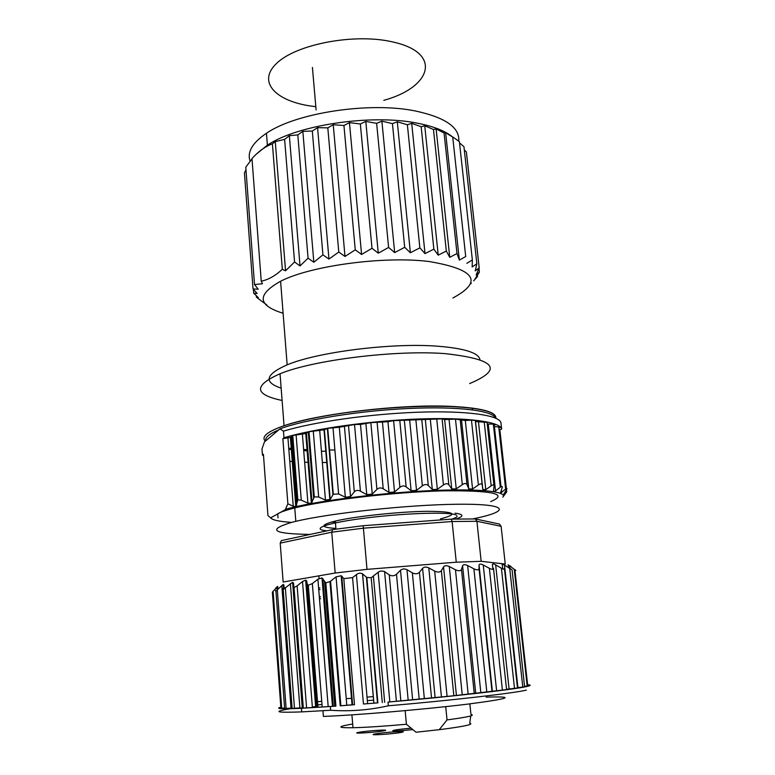 <?xml version="1.0" encoding="UTF-8"?>
<svg xmlns="http://www.w3.org/2000/svg" width="775" height="775" viewBox="0 0 775 775"><rect width="100%" height="100%" fill="white"/><g stroke="black" fill="none" stroke-linecap="round" stroke-linejoin="round"><path stroke-width="1.16" d="M263.529 455.729L262.444 455.08L261.998 448.909L264.42 441.953L279.969 428.856C304.468 419.643 358.932 410.808 408.192 408.502C457.541 406.158 492.735 410.566 495.467 418.083M288.823 449.287L292.233 449.694M292.998 449.781L293.909 449.868M303.713 450.643L307.869 450.866M309.826 450.943L310.562 450.972M321.422 451.224L326.188 451.244M440.471 518.872C459.449 513.941 454.731 511.413 426.318 511.316C398.35 511.733 354.621 516.45 335.275 521.071C319.998 525.004 320.201 527.446 335.885 528.395M373.162 524.975L415.875 521.769M291.623 522.379C279.484 521.594 272.5 520.093 270.64 517.865L286.498 509.02C312.722 501.658 373.744 493.549 425.32 490.885C477.022 488.182 508.216 491.272 502.83 497.153L506.734 491.834L504.079 494.576L503.828 494.033L506.433 489.703C507.247 488.192 506.986 487.998 505.639 489.122L500.437 493.162L502.142 487.717C502.578 486.206 501.967 486.051 500.301 487.252L495.554 490.875L488.25 424.051L487.252 424.012M335.352 522.011L331.128 522.137M293.841 460.515L294.752 460.563M493.937 485.247L487.078 422.385L475.521 421.552L475.308 420.525L471.471 420.127L465.32 420.496L455.487 419.12L444.647 419.604L442.108 418.858L393.593 420.641L387.946 421.707L370.847 422.637L360.491 424.419L354.524 424.497L339.305 427.248L327.748 428.323L324.018 429.815L309.002 431.752L305.747 433.535L292.776 435.453L290.383 437.458L282.856 438.669L283.979 437.768C313.526 428.788 370.586 420.718 419.256 418.975C468.022 417.192 500.534 421.774 501.648 429.118L499.061 429.902M499.865 429.999L506.366 488.55M506.482 489.606L506.734 491.834M498.858 427.994L499.546 427.722L498.732 426.889L493.617 426.56M493.53 425.785L495.196 424.816L493.346 424.099L488.25 424.051M324.386 429.679L330.218 499.381L333.298 494.256L338.627 493.937L345.33 497.24L350.532 496.572L354.311 491.892C355.88 490.168 357.914 489.926 360.414 491.166L366.769 494.653L372.252 494.072L376.921 489.393C378.81 487.678 380.912 487.475 383.218 488.793L388.992 492.454L394.533 491.98L399.9 487.359C402.041 485.663 404.124 485.508 406.148 486.894L411.118 490.73L416.504 490.381L422.356 485.857C424.652 484.201 426.637 484.104 428.304 485.547L432.314 489.548L437.332 489.335L443.426 484.937C445.78 483.348 447.582 483.3 448.841 484.801L451.757 488.928L456.243 488.87L462.317 484.637C464.642 483.116 466.211 483.125 467.025 484.666L468.778 488.909L472.566 488.986L478.398 484.947C480.597 483.493 481.876 483.561 482.244 485.14L482.815 489.451L485.789 489.664L491.166 485.838C493.162 484.462 494.121 484.578 494.043 486.177L493.481 491.185L494.043 491.602L495.554 490.875M330.218 499.381L325.471 500.117L318.67 496.978L314.321 496.901L311.366 503.266L307.917 503.149L301.272 500.166L297.881 499.817L295.788 506.598L293.25 506.24L287.874 503.808L282.856 438.669M501.648 429.118L500.95 422.85C499.778 415.293 467.306 410.508 418.587 412.203C369.937 413.879 313.003 422.017 283.456 431.171L283.979 437.768M279.969 428.856L283.456 431.162M327.127 462.481L322.352 462.51M308.789 462.355L304.633 462.22M293.163 461.571L289.753 461.28M262.444 455.08L263.423 454.295L267.947 515.559L270.64 517.865M488.289 424.409L487.349 424.894M285.471 509.311L287.874 503.808M277.886 513.689C280.443 512.207 284.764 510.628 290.828 508.952L294.771 507.925C325.442 500.108 393.807 492.115 442.748 490.856C492.978 490.333 508.962 493.907 490.701 501.599M472.983 518.892L479.086 517.564C511.49 510.25 505.62 503.624 456.62 504.254C408.018 504.777 329.414 513.215 295.817 521.342L291.865 522.321C266.726 529.858 272.839 533.888 310.203 534.411M451.312 519.308C455.002 518.155 456.94 517.109 457.134 516.179M456.465 515.181C451.689 511.733 406.952 512.914 367.263 517.836C327.408 522.708 309.264 529.092 326.876 530.836M455.099 513.176C463.934 514.377 464.167 516.324 455.816 519.018M319.968 589.63L318.719 589.368M318.632 588.351L319.833 587.867M377.473 702.896L363.446 704.01L377.473 702.896L366.391 577.133L362.177 573.568L359.658 573.113L357.304 573.907L352.567 577.627L363.446 704.01M293.124 587.072L294.132 587.489L297.125 585.871L302.512 581.531L305.582 580.107L306.648 580.882L307.268 584.311L308.382 585.232L312.344 583.585L317.895 579.245L321.954 577.879L325.82 582.877L329.976 581.628L336.069 576.881L341.165 575.738L341.756 576.193L352.606 704.746L354.485 704.708L343.809 578.615L352.567 577.627M325.82 582.877L335.914 706.161L301.475 708.302C281.587 709.164 274.708 708.796 280.841 707.197M527.63 684.742C531.514 684.984 530.962 685.633 525.973 686.689C512.498 689.692 450.488 696.715 388.023 702.082L388.362 705.792C369.055 710.132 349.816 711.615 330.644 710.249L330.353 706.597M388.023 702.082L453.85 695.747L506.569 689.595L493.491 568.22C493.685 569.722 492.309 569.741 489.364 568.298L483.251 564.994C480.674 563.754 479.27 563.793 479.057 565.111L479.047 568.608C478.698 570.167 476.983 570.245 473.903 568.811L467.635 565.547C464.952 564.336 463.266 564.413 462.588 565.789L461.483 569.422C460.602 571.068 458.597 571.175 455.477 569.77L449.277 566.525C446.574 565.324 444.666 565.44 443.542 566.883L441.372 570.662C439.977 572.376 437.759 572.531 434.707 571.127L428.798 567.901C426.202 566.69 424.138 566.845 422.588 568.366L419.43 572.279C417.57 574.062 415.216 574.256 412.358 572.851L406.497 569.383L403.543 568.86L400.869 569.867L396.49 574.227C394.243 576.067 391.85 576.28 389.282 574.885L384.197 571.388L380.903 570.952L378.578 571.931L371.206 577.753L382.298 702.538M377.89 702.877L366.817 577.462L371.206 577.753M354.485 704.708L340.225 705.822L329.976 581.628M340.225 705.822L352.606 704.746M343.809 578.615L341.756 576.193M504.506 565.169L512.072 569.799L524.578 686.689L522.796 687.057L517.913 687.58L504.506 565.169C502.336 563.861 501.609 563.822 502.326 565.043L502.752 568.918M508.817 567.949L508.565 565.624C507.528 564.51 507.896 564.587 509.669 565.866L514.232 569.296C516.198 570.788 516.402 570.884 514.852 569.596L527.736 685.72C529.306 685.662 529.122 685.749 527.174 685.982L524.539 686.292M511.132 566.942L511.083 566.573C509.688 565.488 509.708 565.605 511.132 566.903L511.393 567.135M275.958 588.196L275.958 588.167C276.907 586.888 276.83 586.859 275.726 588.089L275.745 588.428M272.393 592.119L277.653 586.404L278.128 589.019M275.658 591.199L275.59 590.317L275.968 590.986L283.185 584.447L283.912 585.018L284.202 588.874M282.517 589.542L282.449 588.574L283.243 589.426L292.553 582.325L293.531 583.062L293.88 587.508M506.54 689.295L517.497 687.987L504.399 568.278C505.106 569.712 504.108 569.683 501.406 568.211L495.651 564.878C493.258 563.609 492.173 563.609 492.425 564.868L492.9 569.334M388.362 705.792C450.856 700.445 512.895 693.305 526.351 690.167M335.643 702.828L334.5 702.954M333.037 703.119L332.204 703.216M321.993 704.417L316.81 705.047M316.452 705.085L315.502 705.211M303.228 706.81L302.182 706.945M290.383 708.708C272.006 711.779 275.803 712.835 301.756 711.886L330.644 710.249M301.94 703.729L302.977 703.593M316.558 701.869L321.741 701.249M334.248 699.815L335.391 699.689M302.424 708.118L335.914 706.161M292.117 708.369L302.25 707.827L292.611 582.325M284.619 708.447L291.022 708.176L281.809 585.542M280.908 708.137L284.59 708.079M302.986 703.661L301.94 703.787M322.942 710.743L323.388 716.41C354.049 715.373 424.167 709.445 467.364 704.175C510.318 698.595 516.576 696.241 486.138 697.132M312.354 707.033L316.558 706.354M316.907 706.306L317.866 706.161M334.577 703.913L335.72 703.778M316.423 700.174L317.392 700.174M334.209 699.438L335.071 699.389M346.241 698.663L352.053 698.256M367.03 697.122L373.337 696.618M281.344 540.592L332.552 529.625L363.194 525.712L451.253 519.143L475.327 518.93L499.449 524.065L501.115 526.312L505.252 564.064L481.159 561.303L456.262 562.204L367.001 569.354L335.158 573.025L283.146 582.025L280.211 543.12L281.344 540.592M280.211 543.12L331.748 532.192L363.359 528.182L452.116 521.527L476.916 521.275L475.327 518.93M481.159 561.303L476.916 521.275L501.115 526.312M456.262 562.204L452.116 521.527L451.253 519.143M367.001 569.354L363.194 525.712M335.158 573.025L331.748 532.192L332.552 529.625M401.605 732.336C410.314 730.583 383.751 732.22 375.013 733.964C365.703 735.766 392.877 734.119 401.605 732.336M383.954 730.786C392.528 729.12 367.176 730.709 358.593 732.365C349.477 734.08 375.362 732.482 383.954 730.786M410.624 728.258C399.9 729.178 393.942 730.002 392.77 730.699C394.979 731.096 401.498 730.748 412.329 729.663M445.722 706.635L447.03 719.907L439.212 729.692L416.049 732.22L406.41 724.267L405.151 710.646M470.745 715.926L469.728 723.143C474.407 724.315 464.235 726.495 439.212 729.692M447.03 719.907C467.722 717.146 475.695 715.344 470.948 714.502L469.863 703.865M352.683 724.024L349.293 724.596C336.97 726.873 338.21 727.919 353.003 727.735C366.188 727.405 383.993 726.252 406.41 724.267M452.571 136.962C445.131 130.83 433.196 126.199 416.756 123.07C370.876 113.857 297.019 125.056 267.385 145.177L256.457 154.012M458.771 141.205C459.904 127.555 445.48 117.49 415.507 111.009C369.694 101.506 296.002 112.792 266.455 133.261C252.398 142.774 246.954 152.084 250.112 161.21M383.828 100.333C432.237 87.071 442.564 52.516 392.305 41.86C354.262 32.976 295.585 44.32 276.287 63.695C256.283 82.915 277.46 102.736 315.822 106.659M469.631 383.577C503.798 369.152 495.487 359.154 444.695 353.594C394.998 349.854 313.187 360.055 280.037 373.763C253.357 385.63 254.045 394.533 282.1 400.462M479.919 359.406C478.301 352.741 464.215 348.333 437.662 346.202C392.043 342.598 317.547 351.986 287.157 364.851C265.36 374.441 263.355 382.201 281.151 388.13M452.91 297.988C483.445 281.528 475.463 269.361 428.963 261.495C383.751 255.827 310.358 265.796 280.589 281.257C256.612 294.703 257.455 305.369 283.108 313.265M261.233 281.17L251.982 158.565C258.433 151.396 265.244 146.485 272.403 143.821L275.28 141.631L284.609 139.374L289.356 135.693L297.803 134.898L302.831 131.343L312.306 131.023L317.566 127.652L327.806 127.865L333.24 124.717L343.935 125.502L349.448 122.624L360.346 123.981L365.8 121.423L378.268 253.173L372 248.291L361.576 254.471L355.26 249.841L345.001 256.457L338.772 252.04L328.958 259.073L322.923 254.849L313.846 262.26L308.072 258.191L300.022 265.922L294.558 261.979L285.549 270.814L282.323 269.283C275.299 275.823 268.276 279.785 261.233 281.17L262.444 283.737L254.52 284.561L258.22 289.153L253.037 288.988L257.174 293.502L253.696 293.202L258.308 297.6L256.399 297.125L261.03 300.7M365.8 121.423L376.64 123.341L388.604 247.448L378.268 253.173M376.64 123.341L381.881 121.152L394.669 252.602L388.604 247.448M381.881 121.152L392.431 123.603L404.686 247.303L394.669 252.602M392.431 123.603L397.304 121.801L410.382 252.747L404.686 247.303M397.304 121.801L407.379 124.746L419.866 247.874L410.382 252.747M407.379 124.746L411.699 123.341L425.01 253.609L419.866 247.874M411.699 123.341L421.164 126.732L433.855 249.133L425.01 253.609M421.164 126.732L424.729 125.734L438.224 255.159L433.855 249.133M424.729 125.734L433.477 129.502L446.323 251.042L438.224 255.159M433.477 129.502L436.122 128.902L449.752 257.329L446.323 251.042M436.122 128.902L444.056 132.98L456.988 253.532L449.752 257.329M444.056 132.98L445.644 132.748L459.343 260.08L456.988 253.532M445.644 132.748L452.726 137.068L465.717 256.535L459.343 260.08M452.726 137.068L465.717 256.535M453.133 137.175L459.381 141.66L472.363 259.983L466.85 263.306M459.527 142.91L463.944 146.649L476.867 263.791L472.169 266.939L472.363 259.983M464.293 149.866L466.376 151.939L479.202 267.869L475.249 270.892L476.867 263.791M478.989 268.412L479.396 272.122L476.102 275.057L479.202 267.869M477.4 275.416L477.516 276.481L474.784 279.358L479.396 272.122M473.67 280.86L477.516 276.481M470.493 283.97L471.336 283.175M261.524 301.058L266.745 304.827M256.293 295.692L256.399 297.125M253.415 289.395L253.696 293.202M245.985 169.851L244.435 172.835L253.037 288.988M252.001 158.856L245.782 167.197L254.52 284.561M272.403 143.821L282.323 269.283M275.28 141.631L285.549 270.814M284.609 139.374L294.558 261.979M289.356 135.693L300.022 265.922M297.803 134.898L308.072 258.191M302.831 131.343L313.846 262.26M312.306 131.023L322.923 254.849M317.566 127.652L328.958 259.073M327.806 127.865L338.772 252.04M333.24 124.717L345.001 256.457M343.935 125.502L355.26 249.841M349.448 122.624L361.576 254.471M360.346 123.981L372 248.291M278.051 517.874L277.741 513.777M504.079 494.576L503.992 493.772M505.639 489.122L498.732 426.889M501.667 492.532L501.367 489.8M501.028 486.748L494.402 426.647M500.301 487.252L493.346 424.099M491.166 485.838L484.201 421.813M485.789 489.664L478.485 421.978M482.815 489.451L475.521 421.552M482.244 485.14L475.308 420.525M478.398 484.947L471.471 420.127M472.566 488.986L465.32 420.496M468.778 488.909L461.551 420.234M467.025 484.666L460.166 419.323M462.317 484.637L455.487 419.12M456.243 488.87L449.093 419.692M451.757 488.928L444.647 419.604M448.841 484.801L442.108 418.858M443.426 484.937L436.722 418.858M437.332 489.335L430.338 419.624M432.314 489.548L425.359 419.721M428.304 485.547L421.726 419.149M422.356 485.857L415.836 419.362M416.504 490.381L409.694 420.302M411.118 490.73L404.366 420.583M406.148 486.894L399.774 420.215M399.9 487.359L393.593 420.641M394.533 491.98L387.946 421.707M388.992 492.454L382.463 422.172M383.218 488.793L377.076 422.026M376.921 489.393L370.847 422.637M372.252 494.072L365.916 423.799M366.769 494.653L360.491 424.419M360.414 491.166L354.524 424.497M354.311 491.892L348.479 425.281M350.532 496.572L344.449 426.492M345.33 497.24L339.305 427.248M338.627 493.937L332.988 427.548M332.94 494.75L327.37 428.459M325.471 500.117L319.707 430.542M318.67 496.978L313.274 431.036M313.623 497.841L308.295 432.053M312.025 502.384L306.445 433.235M307.917 503.149L302.386 434.155M301.272 500.166L296.098 434.833M297.028 501.057L291.913 435.908M296.602 505.474L291.235 437.013M293.25 506.24L287.942 437.972M340.864 705.763L330.567 581.192M346.783 705.182L336.069 576.881M367.592 703.574L356.403 574.517M373.899 703.061L362.584 573.849M384.671 702.295L373.434 576.416M334.761 706.199L324.609 581.938M333.279 706.141L322.884 578.567M328.174 706.48L317.895 579.245M322.197 707.033L312.344 583.585M316.994 707.352L307.268 584.311M316.617 707.188L306.648 580.882M312.383 707.42L302.512 581.531M306.58 707.924L297.125 585.871M299.896 707.992L290.383 583.653M294.471 708.428L285.355 587.963M286.14 708.534L277.305 589.804M277.14 589.969L276.937 587.15M281.722 708.263L273.1 591.335M514.232 569.296L527.174 685.982M509.669 565.866L509.989 568.724M509.737 568.55L522.796 687.057M514.503 688.452L501.406 568.211M509.078 689.004L495.651 564.878M502.413 690.147L489.364 568.298M496.61 690.699L483.251 564.994M492.367 691.232L479.057 565.111M492.018 691.465L479.047 568.608M486.816 692.094L473.903 568.811M480.829 692.627L467.635 565.547M475.714 693.208L462.588 565.789M474.252 693.538L461.483 569.422M468.158 694.216L455.477 569.77M462.22 694.71L449.277 566.525M456.407 695.33L443.542 566.883M453.85 695.747L441.372 570.662M447.078 696.444L434.707 571.127M441.421 696.88L428.798 567.901M435.104 697.51L422.588 568.366M431.539 697.994L419.43 572.279M424.351 698.692L412.358 572.851M419.188 699.05L406.962 569.625M412.62 699.66L400.51 570.177M408.173 700.203L396.49 574.227M400.84 700.871L389.282 574.885M396.383 701.133L384.594 571.63M389.815 701.714L378.161 572.26M373.647 700.154L367.331 700.61M278.661 429.951C269.187 433.903 264.905 437.507 265.825 440.772M487.533 426.57L488.463 426.037M265.302 441.217C261.03 436.742 267.288 431.578 284.057 425.727C317.614 413.831 400.2 404.027 450.159 406.323C481.265 407.844 496.494 411.816 495.855 418.248M334.887 449.955L329.181 450.033M307.772 449.694L303.616 449.49M292.146 448.58L288.736 448.192M335.275 521.071L335.953 529.141M333.298 494.256L327.748 428.323M329.869 499.827L324.018 429.815M309.002 431.752L314.292 496.901M311.366 503.266L305.747 433.535M292.776 435.453L297.832 499.817M295.798 506.598L290.383 437.458M294.771 507.925L295.817 521.342M352.053 704.766L341.174 575.738M362.516 573.8L373.841 703.061M377.541 702.896L366.459 577.191M301.475 708.302L301.756 711.886M325.519 582.713L335.623 706.18M332.436 706.161L322.003 577.879M308.295 585.241L317.963 707.352M315.667 707.188L305.641 580.107M294.035 587.498L303.325 708.156M283.166 589.426L292.136 708.583M283.592 589.252L283.233 584.447M275.91 590.986L284.638 708.631M277.886 589.252L277.673 586.404M272.364 592.119L280.918 708.311M318.854 575.844L319.067 578.489M320.705 598.736L319.474 598.736M319.329 596.934L320.55 596.74M351.918 714.87L353.003 727.735M266.455 133.261L267.385 145.177M495.884 418.258C496.339 411.932 481.101 408.018 450.168 406.517C417.899 405.558 382.501 407.698 343.974 412.949C318.806 416.63 298.83 420.883 284.057 425.727L280.037 373.763M472.256 408.047L472.45 409.849M280.589 281.257L287.157 364.851M316.103 109.972L312.422 67.444"/></g></svg>
